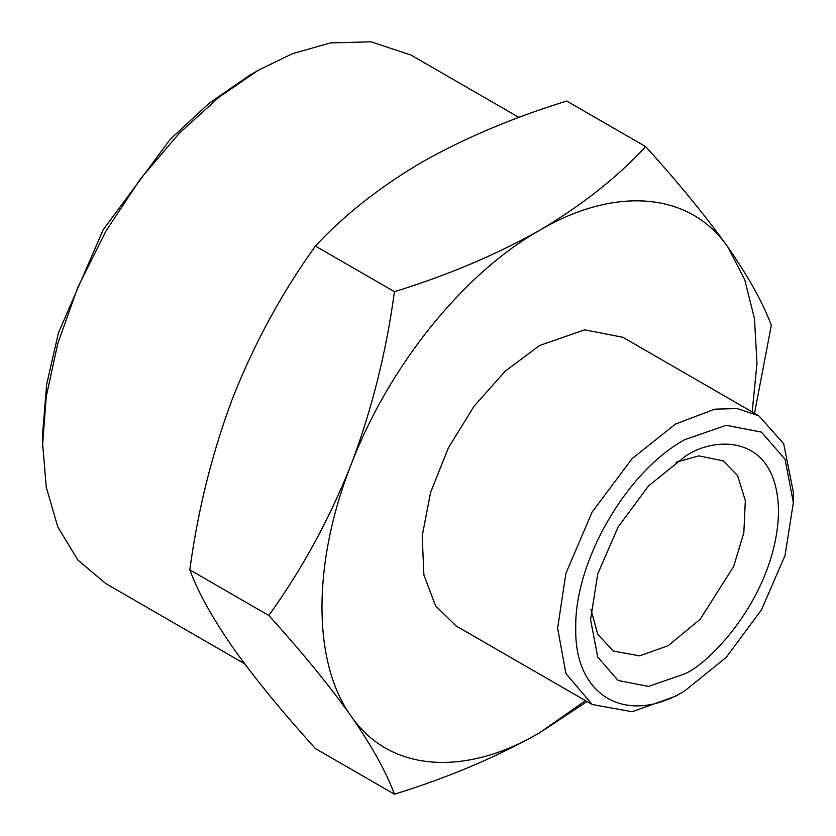 <?xml version="1.0" encoding="UTF-8"?>
<svg xmlns="http://www.w3.org/2000/svg" width="836" height="836" viewBox="0 0 836 836"><rect width="100%" height="100%" fill="white"/><g stroke="black" fill="none" stroke-linecap="round" stroke-linejoin="round"><path stroke-width="1.25" d="M684.559 673.91C712.042 662.394 777.25 592.191 778.535 511.12C777.25 431.543 712.042 436.632 684.559 456.864L648.59 485.883L618.097 527.014L597.73 573.987L590.571 619.643L597.73 657.044L618.097 680.483L648.59 686.408L684.559 673.91M676 462.245L698.833 455.871L723.15 460.845L737.603 475.59L745.325 500.607L743.831 532.866L733.621 566.589L700.119 619.33L668.236 645.643L639.644 655.852L613.321 651.077L597.719 634.252L590.958 609.548M684.559 439.757C626.415 471.588 574.259 561.928 575.753 628.202C574.259 696.189 626.415 726.306 684.559 691.017L726.191 657.409L761.481 609.799L785.067 555.428L793.354 502.572L785.067 459.277L761.481 432.139L726.191 425.284L684.559 439.757M684.559 691.006L675.488 696.242L632.1 711.739L592.149 704.497L565.899 673.513L557.622 628.202L565.899 573.318L592.149 512.029L632.1 458.65L675.488 424.051L714.77 409.149L736.976 408.543L758.827 415.795L783.656 443.644L793.354 492.101L793.354 502.572M592.149 704.497L456.153 625.986L435.546 605.807L423.894 574.928L422.19 535.991L430.603 492.414L448.368 447.908L474.012 406.275L505.289 371.132L539.492 345.529L584.594 329.854L622.83 337.274L758.827 415.795M752.17 411.949L756.998 363.315L754.469 318.662L744.667 279.506L727.937 247.205C690.39 192.196 615.777 185.529 539.492 230.37C463.207 273.612 388.594 366.44 351.047 464.795C312.309 563.046 312.309 662.54 351.047 716.055C388.594 771.064 463.207 777.731 539.492 732.89L585.482 700.662M587.008 701.54L539.492 732.89C496.114 757.322 447.762 777.762 394.425 794.2C386.336 772.14 371.874 746.099 351.047 716.055C329.321 685.541 301.9 652.007 268.795 615.474C301.838 569.671 329.248 519.449 351.047 464.795C371.842 409.724 386.305 352.019 394.425 291.68C447.762 275.243 496.114 254.802 539.492 230.37C581.396 205.666 616.79 177.754 645.685 146.624C678.717 183.084 706.138 216.608 727.937 247.205C748.722 277.186 763.184 303.228 771.314 325.35L754.521 413.308M42.646 443.947L42.646 433.476L46.617 384.612L58.384 333.041L103.194 229.743L170.251 139.278L209.031 103.309L249.358 75.439L258.428 70.203L219.168 97.028L178.998 133.551L140.354 178.988L105.848 231.269L77.821 287.291L57.799 343.481L46.252 396.525L42.646 443.947L46.252 487.2L57.799 526.91L77.821 559.984L105.848 583.643L244.624 663.763M394.425 291.68L315.433 246.077C282.401 291.879 254.98 342.102 233.181 396.755C212.396 451.827 197.933 509.532 189.803 569.87L268.795 615.474M189.803 569.87C197.902 591.919 212.354 617.971 233.181 648.005C254.917 678.529 282.328 712.053 315.433 748.596L394.425 794.2M645.685 146.624L566.693 101.02C512.771 117.698 464.419 138.139 421.626 162.33C379.304 187.369 343.909 215.28 315.433 246.077M518.978 117.427L411.009 55.082L370.996 41.8L330.356 42.918L292.318 53.723L258.428 70.203L249.358 75.439"/></g></svg>
